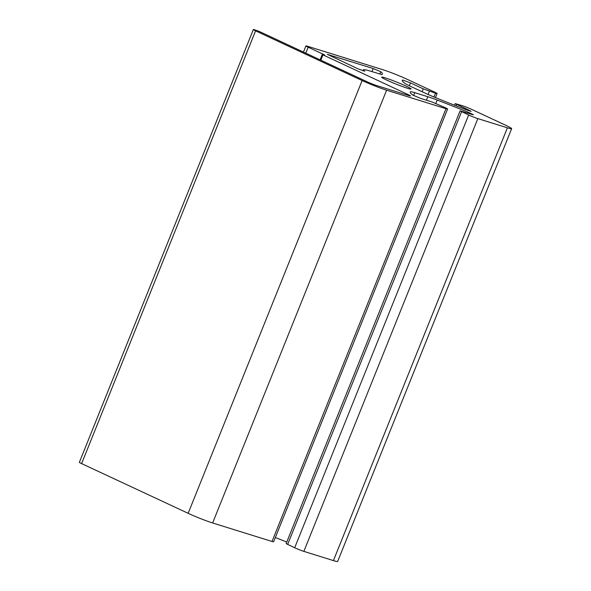 <?xml version="1.0" encoding="UTF-8"?>
<svg xmlns="http://www.w3.org/2000/svg" width="591" height="591" viewBox="0 0 591 591"><rect width="100%" height="100%" fill="white"/><g stroke="black" fill="none" stroke-linecap="round" stroke-linejoin="round"><path stroke-width="0.89" d="M381.727 74.562L371.444 71.445A35.526 2.349 21.9 0 0 363.399 69.819A35.526 2.349 21.9 0 0 364.854 71.216L357.865 68.77L327.348 54.372L373.224 68.549L380.774 71.725A116.863 7.727 -158.1 0 1 382.451 74.089A116.863 7.727 -158.1 0 1 381.727 74.562M468.663 114.986A7.011 0.465 21.9 0 0 477.838 118.614L507.396 127.819A18.698 1.234 21.9 0 0 511.636 128.675A18.698 1.234 21.9 0 0 505.652 125.24L471.559 109.335A7.011 0.465 21.9 0 0 462.384 105.715L455.21 103.595L469.49 110.421L471.138 111.367L467.407 110.221A116.863 7.727 -158.1 0 1 435.552 97.655A18.698 1.234 -158.1 0 1 425.498 93.312L410.42 86.279A18.698 1.234 -158.1 0 1 404.842 83.331A116.863 7.727 -158.1 0 1 402.316 80.295A116.863 7.727 -158.1 0 1 402.597 79.992L410.486 82.895L423.267 88.857L435.501 93.179A7.011 0.465 21.9 0 0 437.089 93.496A7.011 0.465 21.9 0 0 434.843 92.211L407.31 79.364A18.698 1.234 21.9 0 0 382.828 69.708L307.505 46.246A7.011 0.465 21.9 0 0 305.916 45.928A7.011 0.465 21.9 0 0 308.162 47.214L324.555 54.86L322.25 54.453L322.996 54.882L408.233 94.641A7.011 0.465 -158.1 0 1 410.479 95.934A7.011 0.465 -158.1 0 1 408.891 95.609L376.77 85.606A7.011 0.465 -158.1 0 1 367.587 81.986L259.412 31.522L254.928 29.875A7.011 0.465 21.9 0 0 253.34 29.55A7.011 0.465 21.9 0 0 255.585 30.835L362.128 80.539A18.698 1.234 21.9 0 0 386.603 90.194L446.006 108.7A7.011 0.465 21.9 0 0 447.594 109.017A7.011 0.465 21.9 0 0 445.355 107.732L432.184 102.029L421.102 98.579L412.836 95.114A116.863 7.727 -158.1 0 1 410.272 92.048A116.863 7.727 -158.1 0 1 410.546 91.753A18.698 1.234 -158.1 0 1 414.734 92.654L427.81 96.725A18.698 1.234 -158.1 0 1 437.17 100.042A116.863 7.727 -158.1 0 1 469.025 112.608L473.428 114.743L472.261 114.514L460.116 110.842L468.663 114.986L294.687 547.761A7.011 0.465 21.9 0 0 303.863 551.388L333.427 560.593A18.698 1.234 21.9 0 0 337.66 561.45L511.636 128.675M460.116 110.842L286.14 543.617L294.687 547.761M275.34 537.522A116.863 7.727 -158.1 0 1 286.775 542.05M253.34 29.55L79.364 462.325A7.011 0.465 21.9 0 0 81.61 463.61L188.152 513.313A18.698 1.234 21.9 0 0 212.634 522.969L272.03 541.474A7.011 0.465 21.9 0 0 273.626 541.792L447.594 109.017M386.699 80.058A15.891 1.049 21.9 0 0 402.308 86.485A15.891 1.049 21.9 0 0 411.107 88.997A15.891 1.049 21.9 0 0 396.753 82.097A15.891 1.049 21.9 0 0 381.616 77.14A15.891 1.049 21.9 0 0 386.699 80.058M303.863 551.388L477.838 118.614M333.427 560.593L507.396 127.819M287.64 544.474L461.608 111.699M371.99 71.614L373.224 68.549M379.836 74.06L380.774 71.725M468.707 113.406L469.025 112.608M435.826 103.373L437.17 100.042M426.407 100.226L427.81 96.725M413.582 95.535L414.734 92.654M410.257 92.455L410.546 91.753M272.03 541.474L446.006 108.7M212.634 522.969L386.603 90.194M188.152 513.313L362.128 80.539M81.61 463.61L255.585 30.835M407.96 95.321L408.233 94.641M320.869 60.193L322.996 54.882M305.776 53.153L308.162 47.214M433.964 97.005L435.501 93.179M428.091 94.494L429.391 91.273M422.114 91.731L423.267 88.857M409.327 85.761L410.486 82.895M402.308 80.716L402.597 79.992M469.298 110.909L469.49 110.421M456.141 105.863L456.703 104.459M363.399 69.819L362.985 70.846M322.25 54.453L320.093 59.831M305.916 45.928L303.449 52.067M437.089 93.496L435.434 97.611M455.21 103.595L454.553 105.235"/></g></svg>
